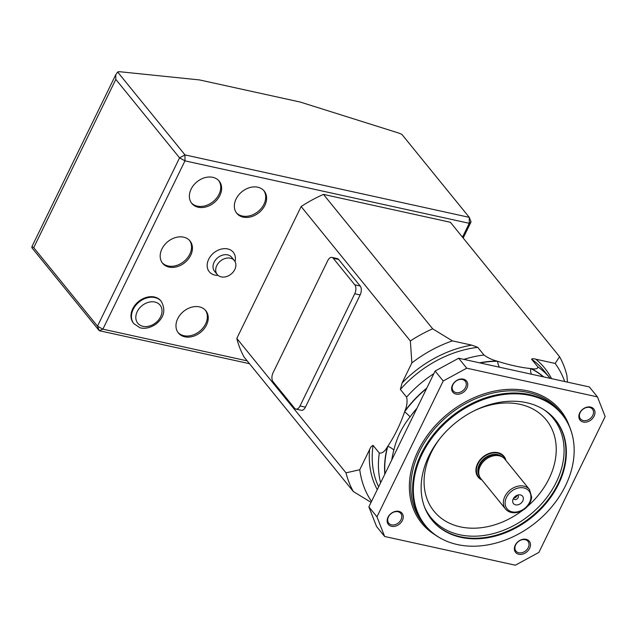 <?xml version="1.0" encoding="UTF-8"?>
<svg xmlns="http://www.w3.org/2000/svg" width="637" height="637" viewBox="0 0 637 637"><rect width="100%" height="100%" fill="white"/><g stroke="black" fill="none" stroke-linecap="round" stroke-linejoin="round"><path stroke-width="0.96" d="M481.922 479.972A16.562 12.652 -39.1 0 1 478.196 477.137A16.562 12.652 -39.1 0 1 475.966 469.326A16.562 12.652 -39.1 0 1 487.464 454.117A16.562 12.652 -39.1 0 1 503.907 456.251A16.562 12.652 -39.1 0 1 505.913 460.471M479.279 475.783L478.809 474.398A14.93 11.402 -39.1 0 1 478.323 470.13A14.93 11.402 -39.1 0 1 486.883 457.382A14.93 11.402 -39.1 0 1 501.096 456.283L502.362 457.024A15.455 11.808 140.9 0 0 487.639 458.17A15.455 11.808 140.9 0 0 478.769 471.364A15.455 11.808 140.9 0 0 479.279 475.783A15.455 11.808 140.9 0 0 480.855 478.658L505.483 508.971A15.455 11.808 -39.1 0 1 503.397 501.677A15.455 11.808 -39.1 0 1 514.131 487.488A15.455 11.808 -39.1 0 1 529.474 489.479L504.854 459.158A15.455 11.808 140.9 0 0 502.362 457.024M518.422 494.909A5.852 4.467 -39.1 0 1 519.41 494.822A5.852 4.467 -39.1 0 1 523.208 499.79A5.852 4.467 -39.1 0 1 516.854 504.95A5.852 4.467 -39.1 0 1 512.777 500.212A5.852 4.467 -39.1 0 1 518.422 494.909M517.586 495.116A2.763 2.11 -39.1 0 1 517.985 495.467A2.763 2.11 -39.1 0 1 517.172 498.843A2.763 2.11 -39.1 0 1 513.701 498.946A2.763 2.11 -39.1 0 1 513.438 498.484M517.029 495.323A2.763 2.11 -39.1 0 1 514.338 497.943A2.763 2.11 -39.1 0 1 513.748 497.983M300.218 102.047L199.461 79.92L120.409 71.798A11.044 3.703 26 0 0 117.646 72.005L184.993 154.91L469.286 217.352L401.931 134.455A11.044 3.703 26 0 0 397.56 132.679L300.218 102.047M462.494 237.179L469.254 223.308L184.969 160.858L184.993 154.91L179.57 157.857L115.815 79.378L33.729 247.682L97.485 326.16L179.57 157.857L184.969 160.858L102.875 329.162L247.188 360.861M249.481 363.687L99.261 330.691L31.906 247.785L31.938 246.591L115.751 74.744L115.815 79.378M161.288 301.381L160.835 300.823A17.669 13.496 140.9 0 0 146.43 297.375A17.669 13.496 140.9 0 0 132.727 308.802A17.669 13.496 140.9 0 0 133.412 323.11L133.858 323.66A17.669 13.496 -39.1 0 1 133.181 309.359A17.669 13.496 -39.1 0 1 146.876 297.933A17.669 13.496 -39.1 0 1 161.288 301.381C165.986 310.084 164.067 317.759 155.524 324.4C147.362 329.687 141.223 328.294 139.567 327.537L133.858 323.66M190.702 255.286A17.669 13.496 -39.1 0 1 177.006 266.72A17.669 13.496 -39.1 0 1 162.594 263.264A17.669 13.496 -39.1 0 1 167.802 241.654A17.669 13.496 -39.1 0 1 190.025 240.985A17.669 13.496 -39.1 0 1 190.702 255.286M219.892 195.448A17.669 13.496 -39.1 0 1 206.189 206.874A17.669 13.496 -39.1 0 1 191.785 203.426A17.669 13.496 -39.1 0 1 196.984 181.816A17.669 13.496 -39.1 0 1 219.208 181.147A17.669 13.496 -39.1 0 1 219.892 195.448M206.499 325.013A17.669 13.496 -39.1 0 1 192.804 336.44A17.669 13.496 -39.1 0 1 178.392 332.992A17.669 13.496 -39.1 0 1 183.599 311.374A17.669 13.496 -39.1 0 1 205.823 310.705A17.669 13.496 -39.1 0 1 206.499 325.013M264.873 205.329A17.669 13.496 -39.1 0 1 251.177 216.755A17.669 13.496 -39.1 0 1 236.765 213.307A17.669 13.496 -39.1 0 1 241.972 191.689A17.669 13.496 -39.1 0 1 264.188 191.028A17.669 13.496 -39.1 0 1 264.873 205.329M471.062 221.883L469.254 223.308L469.286 217.352L471.062 221.883L463.187 238.031M216.787 265.565A11.044 8.432 140.9 0 0 217.217 274.499A11.044 8.432 140.9 0 0 231.104 274.085A11.044 8.432 140.9 0 0 234.36 260.573A11.044 8.432 140.9 0 0 225.355 258.423A11.044 8.432 140.9 0 0 216.787 265.565M263.726 190.487A17.669 13.496 -39.1 0 1 263.973 204.222A17.669 13.496 -39.1 0 1 236.335 212.734M205.353 310.171A17.669 13.496 -39.1 0 1 205.6 323.907A17.669 13.496 -39.1 0 1 177.962 332.418M218.738 180.605A17.669 13.496 -39.1 0 1 218.993 194.341A17.669 13.496 -39.1 0 1 191.355 202.861M189.555 240.452A17.669 13.496 -39.1 0 1 189.802 254.179A17.669 13.496 -39.1 0 1 162.164 262.699M117.646 72.005L115.751 74.744M33.729 247.682L31.938 246.591M97.485 326.16L99.261 330.691L102.875 329.162L97.485 326.16M463.895 359.379A101.586 77.595 -39.1 0 1 483.977 355.016C487.719 357.779 492.019 359.794 496.892 361.068L497.561 361.283C509.831 365.136 520.883 367.565 530.709 368.56L531.25 368.616C535.709 369.388 537.899 368.799 537.803 366.84A101.586 77.595 -39.1 0 1 550.065 378.219L543.839 370.551A101.586 77.595 140.9 0 0 531.577 359.172L537.803 366.84M380.615 482.782A101.586 77.595 -39.1 0 1 379.302 453.058C382.144 453.512 384.852 451.442 387.415 446.848L387.79 446.298C394.574 436.154 400.179 424.672 404.591 411.852L404.829 411.144C406.995 406.04 407.576 401.358 406.589 397.114A101.586 77.595 -39.1 0 1 433.845 373.656M483.977 355.016L477.75 347.348A101.586 77.595 140.9 0 0 400.362 389.446L406.589 397.114M379.302 453.058L373.075 445.39A101.586 77.595 140.9 0 0 378.649 486.827M416.972 408.245A94.961 72.53 140.9 0 0 410.069 416.893C402.058 426.989 396.644 438.089 393.817 450.208A94.961 72.53 140.9 0 0 391.763 459.93M529.339 373.76L503.198 368.019M376.961 516.83L384.66 536.489L376.571 526.536L368.871 506.869L376.961 516.83L443.209 380.99L435.119 371.037L458.656 358.233L589.36 386.946L597.45 396.899L466.746 368.186L443.209 380.99M368.871 506.869L435.119 371.037M458.656 358.233L466.746 368.186M384.66 536.489L515.365 565.202L538.894 552.398L605.15 416.558L597.45 396.899M529.618 548.361A8.83 6.744 -39.1 0 1 515.667 552.47A8.83 6.744 -39.1 0 1 521.982 539.515A8.83 6.744 -39.1 0 1 529.618 548.361M594.114 416.136A8.83 6.744 -39.1 0 1 580.156 420.245A8.83 6.744 -39.1 0 1 586.478 407.282A8.83 6.744 -39.1 0 1 594.114 416.136M466.881 388.188A8.83 6.744 -39.1 0 1 452.931 392.296A8.83 6.744 -39.1 0 1 459.245 379.341A8.83 6.744 -39.1 0 1 466.881 388.188M402.393 520.421A8.83 6.744 -39.1 0 1 388.435 524.522A8.83 6.744 -39.1 0 1 394.757 511.567A8.83 6.744 -39.1 0 1 402.393 520.421M371.06 502.386L353.32 491.509L244.114 357.078A123.674 94.459 -39.1 0 1 236.805 338.43L346.01 472.853L359.77 469.716A114.923 87.779 140.9 0 0 371.522 501.438M353.32 491.509A123.674 94.459 -39.1 0 1 346.01 472.853M452.381 340.875A114.923 87.779 140.9 0 0 411.868 362.907L410.347 340.954L301.142 206.531A123.674 94.459 -39.1 0 1 323.461 194.389L432.666 328.811L452.381 340.875L471.738 345.127L477.75 347.348M410.347 340.954A123.674 94.459 -39.1 0 1 432.666 328.811M531.577 359.172C532.174 358.599 533.575 358.607 535.789 359.188L555.146 363.448L559.581 356.696L450.375 222.265L323.461 194.389M559.581 356.696A123.674 94.459 -39.1 0 1 566.882 375.344L567.456 382.128M564.708 381.523A114.923 87.779 140.9 0 0 555.146 363.448M411.868 362.907L402.051 383.028A103.799 79.283 -39.1 0 1 471.738 345.127M377.279 489.622A103.799 79.283 -39.1 0 1 369.587 449.595L359.77 469.716M295.91 409.097L301.309 410.284A6.625 3.655 -77.6 0 0 305.426 407.139L360.152 294.931A6.625 3.655 -77.6 0 0 360.192 286.005L354.793 284.819L333.223 258.264A6.625 3.655 -77.6 0 0 331.909 257.404A6.625 3.655 -77.6 0 0 327.792 260.557L273.066 372.756A6.625 3.655 -77.6 0 0 273.026 381.69L294.597 408.237A6.625 3.655 -77.6 0 0 295.91 409.097A6.625 3.655 -77.6 0 0 300.027 405.952L354.753 293.745A6.625 3.655 -77.6 0 0 354.793 284.819M360.192 286.005L338.621 259.45A6.625 3.655 -77.6 0 0 337.307 258.59L331.909 257.404M400.362 389.446L402.051 383.028M301.142 206.531L236.805 338.43M369.587 449.595C370.551 447.278 371.713 445.876 373.075 445.39M528.272 547.613A7.732 5.9 140.9 0 0 527.969 541.354A7.732 5.9 140.9 0 0 518.255 541.649A7.732 5.9 140.9 0 0 515.978 551.109A7.732 5.9 140.9 0 0 522.276 552.613A7.732 5.9 140.9 0 0 528.272 547.613M391.548 524.832A7.732 5.9 140.9 0 0 401.039 519.665A7.732 5.9 140.9 0 0 400.745 513.406A7.732 5.9 140.9 0 0 391.022 513.701A7.732 5.9 140.9 0 0 388.745 523.16A7.732 5.9 140.9 0 0 391.548 524.832M452.939 384.668A7.732 5.9 140.9 0 0 453.233 390.927A7.732 5.9 140.9 0 0 459.54 392.44A7.732 5.9 140.9 0 0 465.536 387.439A7.732 5.9 140.9 0 0 465.233 381.181A7.732 5.9 140.9 0 0 458.935 379.668A7.732 5.9 140.9 0 0 452.939 384.668M589.663 407.457A7.732 5.9 140.9 0 0 581.263 410.905A7.732 5.9 140.9 0 0 580.466 418.875A7.732 5.9 140.9 0 0 586.773 420.38A7.732 5.9 140.9 0 0 592.768 415.388A7.732 5.9 140.9 0 0 592.466 409.129A7.732 5.9 140.9 0 0 589.663 407.457M565.481 485.768A88.041 67.243 140.9 0 0 572.002 433.916A88.041 67.243 140.9 0 0 451.346 417.824A88.041 67.243 140.9 0 0 442.389 539.213A88.041 67.243 140.9 0 0 565.481 485.768M428.972 455.789A79.506 60.722 -39.1 0 1 490.625 404.36A79.506 60.722 -39.1 0 1 555.456 419.887A79.506 60.722 -39.1 0 1 532.038 517.148A79.506 60.722 -39.1 0 1 432.045 520.142A79.506 60.722 -39.1 0 1 428.972 455.789M442.389 539.213L441.767 538.894A88.336 67.474 -39.1 0 1 424.736 525.159A88.336 67.474 -39.1 0 1 450.757 417.092A88.336 67.474 -39.1 0 1 561.866 413.763A88.336 67.474 -39.1 0 1 571.819 433.24L572.002 433.916M555.233 419.608A79.506 60.722 -39.1 0 1 558.076 483.69A79.506 60.722 -39.1 0 1 496.645 535.056A79.506 60.722 -39.1 0 1 431.822 519.864M531.497 374.23A11.044 6.728 116.2 0 1 530.709 368.56A98.202 75.007 -39.1 0 1 543.329 376.833M499.408 367.183A11.044 5.192 90 0 1 497.561 361.283A98.202 75.007 -39.1 0 0 480.091 362.939M410.069 416.893A11.044 2.365 35.9 0 0 404.591 411.852A98.202 75.007 -39.1 0 1 426.591 388.522M384.979 473.84A98.202 75.007 -39.1 0 1 387.79 446.298A11.044 4.881 -164.8 0 1 393.817 450.208M481.102 478.96A16.036 12.246 -39.1 0 1 483.332 457.191A16.036 12.246 -39.1 0 1 505.101 459.468M502.322 457.008A14.93 11.402 140.9 0 0 487.616 456.235A14.93 11.402 140.9 0 0 477.909 469.62A14.93 11.402 140.9 0 0 479.263 475.743M530.892 497.64A14.133 10.797 140.9 0 0 512.435 490.594A14.133 10.797 140.9 0 0 510.731 511.423A14.133 10.797 140.9 0 0 530.892 497.64M218.077 275.383A15.455 11.808 -39.1 0 1 208.697 259.243A15.455 11.808 -39.1 0 1 226.135 248.685A15.455 11.808 -39.1 0 1 235.037 261.6M234.36 260.573L231.661 257.26A11.044 8.432 140.9 0 0 222.655 255.103A11.044 8.432 140.9 0 0 214.096 262.245A11.044 8.432 140.9 0 0 214.518 271.179L217.217 274.499M137.226 311.612A14.356 10.964 140.9 0 0 149.631 325.993A14.356 10.964 140.9 0 0 159.903 304.94A14.356 10.964 140.9 0 0 137.226 311.612M496.892 361.068A98.353 75.126 140.9 0 0 479.55 362.819M426.822 388.044A98.353 75.126 140.9 0 0 404.829 411.144M543.687 376.913A98.353 75.126 140.9 0 0 531.25 368.616M435.302 534.984A89.443 68.318 -39.1 0 1 447.978 413.668A89.443 68.318 -39.1 0 1 569.319 426.113M535.789 359.188A103.799 79.283 -39.1 0 1 551.562 378.641M561.866 413.763L560.066 411.55A88.336 67.474 140.9 0 0 448.958 414.878A88.336 67.474 140.9 0 0 422.936 522.945L424.736 525.159M440.111 438.304A72.347 55.26 140.9 0 0 431.209 452.644A72.347 55.26 140.9 0 0 444.451 520.453A72.347 55.26 140.9 0 0 522.555 510.396M527.38 506.479A72.347 55.26 140.9 0 0 550.36 425.93A72.347 55.26 140.9 0 0 473.697 411.016M544.054 409.774A78.749 60.149 -39.1 0 1 556.316 482.145A78.749 60.149 -39.1 0 1 487.727 534.857A78.749 60.149 -39.1 0 1 424.481 506.917M387.415 446.848A98.353 75.126 140.9 0 0 384.804 474.199M338.621 259.45L333.223 258.264M360.152 294.931L354.753 293.745M305.426 407.139L300.027 405.952M505.483 508.971C507.769 511.646 510.898 512.912 514.871 512.761C518.709 512.506 522.252 511.033 525.493 508.318C529.164 505.093 531.218 501.351 531.672 497.083L529.474 489.479"/></g></svg>
